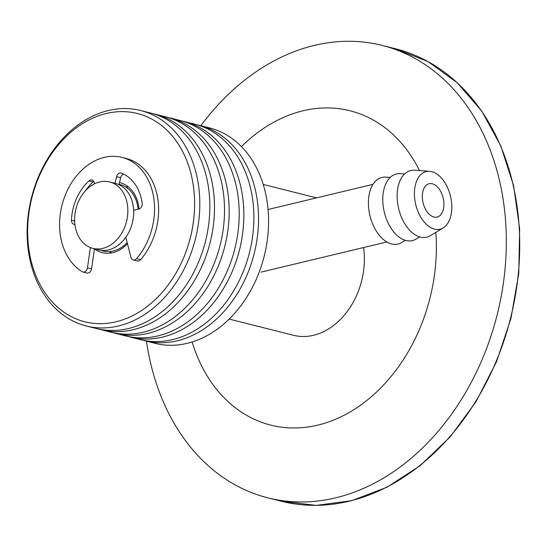 <?xml version="1.0" encoding="UTF-8"?>
<svg xmlns="http://www.w3.org/2000/svg" width="547" height="547" viewBox="0 0 547 547"><rect width="100%" height="100%" fill="white"/><g stroke="black" fill="none" stroke-linecap="round" stroke-linejoin="round"><path stroke-width="0.82" d="M111.841 252.885A34.256 26.065 104.2 0 1 109.393 251.606M125.707 186.958A34.256 26.065 104.2 0 1 128.47 186.992M127.813 208.79A34.256 26.065 104.2 0 1 92.853 248.379A34.256 26.065 104.2 0 1 75.965 208.79A34.256 26.065 104.2 0 1 109.612 181.946A34.256 26.065 104.2 0 1 127.813 208.79M109.612 181.946L115.444 183.416A34.256 26.065 104.2 0 1 133.639 210.267A34.256 26.065 104.2 0 1 98.679 249.849L92.853 248.379M127.157 242.581A34.256 26.065 104.2 0 1 101.045 250.3M119.068 184.36A34.256 26.065 104.2 0 1 138.131 209.186M194.465 197.693A107.403 81.708 -75.8 0 0 65.223 137.461A107.403 81.708 -75.8 0 0 73.729 317.841A107.403 81.708 -75.8 0 0 194.465 197.693M139.013 208.975A36.109 27.473 -75.8 0 0 119.971 182.65A36.109 27.473 -75.8 0 0 119.499 182.534M94.446 248.837A36.109 27.473 -75.8 0 0 102.303 252.68A36.109 27.473 -75.8 0 0 127.458 243.723M142.705 340.172A111.109 84.525 -75.8 0 0 145.023 340.802L155.047 343.331A111.109 84.525 -75.8 0 0 268.427 214.937A111.109 84.525 -75.8 0 0 209.412 127.868L199.388 125.338A111.109 84.525 -75.8 0 0 197.05 124.798M145.023 340.802A111.109 84.525 -75.8 0 0 258.403 212.407A111.109 84.525 -75.8 0 0 199.388 125.338M128.019 336.467A111.109 84.525 -75.8 0 0 130.336 337.096L140.36 339.625A111.109 84.525 -75.8 0 0 253.74 211.231A111.109 84.525 -75.8 0 0 194.725 124.162L184.708 121.639A111.109 84.525 -75.8 0 0 182.363 121.092M130.336 337.096A111.109 84.525 -75.8 0 0 243.716 208.708A111.109 84.525 -75.8 0 0 184.708 121.639M113.332 332.761A111.109 84.525 -75.8 0 0 115.656 333.397L125.68 335.92A111.109 84.525 -75.8 0 0 239.06 207.532A111.109 84.525 -75.8 0 0 180.045 120.463L170.021 117.933A111.109 84.525 -75.8 0 0 167.683 117.386M115.656 333.397A111.109 84.525 -75.8 0 0 229.036 205.002A111.109 84.525 -75.8 0 0 170.021 117.933M98.651 329.055A111.109 84.525 -75.8 0 0 100.969 329.691L110.993 332.22A111.109 84.525 -75.8 0 0 224.373 203.826A111.109 84.525 -75.8 0 0 165.358 116.757L155.334 114.227A111.109 84.525 -75.8 0 0 152.996 113.68M100.969 329.691A111.109 84.525 -75.8 0 0 214.349 201.296A111.109 84.525 -75.8 0 0 155.334 114.227M86.289 325.985L96.306 328.515A111.109 84.525 -75.8 0 0 209.692 200.12A111.109 84.525 -75.8 0 0 150.678 113.051L140.654 110.521A111.109 84.525 -75.8 0 0 31.514 197.57A111.109 84.525 -75.8 0 0 86.289 325.985A111.109 84.525 -75.8 0 0 199.669 197.59A111.109 84.525 -75.8 0 0 140.654 110.521M125.81 237.343L130.986 257.411A4.54 3.453 -75.8 0 0 133.242 259.934A4.54 3.453 -75.8 0 0 136.545 258.649A61.107 46.488 -75.8 0 0 153.83 198.493A61.107 46.488 -75.8 0 0 122.008 157.386A61.107 46.488 -75.8 0 0 64.013 198.486A61.107 46.488 -75.8 0 0 82.153 271.688A4.54 3.453 -75.8 0 0 82.891 272.003A4.54 3.453 -75.8 0 0 87.472 267.845L90.399 247.593M87.472 267.845L91.547 268.871A4.54 3.453 104.2 0 1 86.973 273.028L82.891 272.003M136.545 258.649L140.62 259.681A4.54 3.453 104.2 0 1 137.324 260.96L133.242 259.934M140.62 259.681A61.107 46.488 -75.8 0 0 157.905 199.525A61.107 46.488 -75.8 0 0 126.09 158.411L122.008 157.386M91.547 268.871L94.453 248.782M85.462 190.753A45.88 34.899 104.2 0 1 93.106 181.905L89.031 180.872A4.54 3.453 104.2 0 1 91.923 180.011A4.54 3.453 104.2 0 1 94.029 182.069L94.665 183.751M74.884 224.332A4.54 3.453 104.2 0 1 73.866 224.277A4.54 3.453 104.2 0 1 71.452 220.236A45.88 34.899 104.2 0 1 89.031 180.872M118.986 184.681L120.655 177.693L116.573 176.66A4.54 3.453 104.2 0 1 121.051 173.03A4.54 3.453 104.2 0 1 121.352 173.125A45.88 34.899 104.2 0 1 142.206 203.272A4.54 3.453 104.2 0 1 138.938 208.995L133.639 210.267M114.993 183.307L116.573 176.66M123.608 174.117A4.54 3.453 -75.8 0 0 120.655 177.693M93.735 181.44A4.54 3.453 -75.8 0 0 93.106 181.905M363.591 247.538A69.442 52.827 104.2 0 1 293.431 335.277L229.214 319.079M241.418 146.623A162.083 123.307 104.2 0 1 419.515 170.575M435.829 232.359A162.083 123.307 104.2 0 1 338.169 418.127A162.083 123.307 104.2 0 1 192.12 342.012M200.831 125.707A233.33 177.502 104.2 0 1 382.073 45.387A233.33 177.502 104.2 0 1 497.093 315.051A233.33 177.502 104.2 0 1 267.9 497.859A233.33 177.502 104.2 0 1 146.466 341.164M433.901 217.015A17.128 10.331 -103.5 0 1 422.585 200.243A17.128 10.331 -103.5 0 1 429.121 183.744A17.128 10.331 -103.5 0 1 443.159 197.993A17.128 10.331 -103.5 0 1 437.108 217.063A17.128 10.331 -103.5 0 1 433.901 217.015M434.468 229.131A29.627 17.866 -103.5 0 1 414.578 197.371A29.627 17.866 -103.5 0 1 429.614 171.32A29.627 17.866 -103.5 0 1 450.489 196.236A29.627 17.866 -103.5 0 1 443.179 227.908A29.627 17.866 -103.5 0 1 434.468 229.131M443.179 227.908L430.386 235.654A34.256 20.656 -103.5 0 1 420.315 237.063A34.256 20.656 -103.5 0 1 397.32 200.339A34.256 20.656 -103.5 0 1 414.701 170.226L429.614 171.32M419.672 236.885L416.021 239.094A34.256 20.656 -103.5 0 1 405.949 240.509A34.256 20.656 -103.5 0 1 382.955 203.785A34.256 20.656 -103.5 0 1 400.336 173.666L404.589 173.98M405.306 240.331L401.655 242.54A34.256 20.656 -103.5 0 1 391.584 243.955A34.256 20.656 -103.5 0 1 368.582 207.224A34.256 20.656 -103.5 0 1 385.97 177.112L390.223 177.426M71.452 220.236L74.638 221.036M382.073 45.387L395.474 48.772A233.33 177.502 104.2 0 1 510.495 318.429A233.33 177.502 104.2 0 1 281.302 501.243L267.9 497.859M263.196 184.414L316.556 197.877M395.474 48.772L428.096 61.64L457.244 82.72L481.798 111.185L500.82 145.926L513.599 185.611L519.65 228.721L518.747 273.596L510.932 318.532L496.498 361.793L475.999 401.737L450.215 436.821L420.137 465.695L386.907 487.254L351.789 500.662L316.125 505.387L281.302 501.243M373.027 184.339L268.057 209.501M386.838 241.965L261.063 272.112"/></g></svg>
